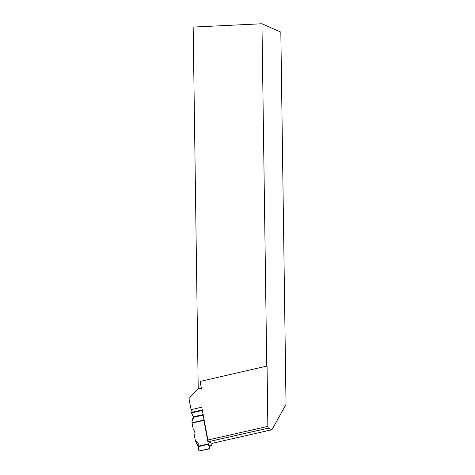 <?xml version="1.0" encoding="UTF-8"?>
<svg xmlns="http://www.w3.org/2000/svg" width="475" height="475" viewBox="0 0 475 475"><rect width="100%" height="100%" fill="white"/><g stroke="black" fill="none" stroke-linecap="round" stroke-linejoin="round"><path stroke-width="0.71" d="M211.44 445.793L209.766 446.173L211.44 445.793L212.295 443.294M202.504 411.219L202.279 410.483L191.502 412.929L193.533 417.311L193.283 418.891L192.025 420.541L192.037 422.732L203.828 420.054L208.365 444.315L198.271 446.607L198.924 451.018L209.701 448.572L208.365 444.315M198.212 443.662L197.624 442.112L195.409 440.907L193.913 432.897L194.429 431.84L193.883 429.477L193.171 428.919L192.037 422.732M197.624 442.112L198.2 443.068L198.271 446.607M211.417 445.793L209.778 445.004L209.831 448.798L198.924 451.018M203.828 420.054L203.733 417.792M202.279 410.483L202.273 409.978M193.913 432.897L194.417 431.805M191.502 412.929L191.455 412.413L202.231 409.973M266.742 366.088L200.106 381.437L266.742 366.088L261.957 23.75L280.826 32.074L286.027 404.409L271.943 429.744L211.987 443.365L208.555 441.697L207.884 440.004L201.762 407.229L191.057 409.658L192.381 412.205M267.063 366.231L267.853 426.384L207.884 440.004M271.943 429.744L268.286 428.129L267.853 426.384M198.146 388.586L201.4 388.378L198.146 388.586L188.973 398.525L191.057 409.658M268.286 428.129L208.555 441.697M201.4 388.378L200.106 381.437M261.957 23.75L193.165 27.069L198.212 388.532M199.102 450.977L198.271 446.607L198.2 443.068L197.624 442.112L195.409 440.907L193.913 432.897L194.429 431.84L193.883 429.477L193.171 428.919L192.078 423.059L191.959 420.921L193.046 419.265L193.533 417.311L191.478 412.413L192.666 412.662M203.87 420.381L192.078 423.059M198.241 446.239L208.276 443.959M203.134 414.562L193.384 416.777M203.235 415.103L193.533 417.311M195.682 441.281L198.253 446.423M195.546 441.18L198.277 446.66M193.456 416.943L192.138 420.345M193.046 419.265L193.45 418.428M195.463 441.055L198.289 446.732M193.438 416.896L192.025 420.541M202.243 409.967L191.455 412.413"/></g></svg>
